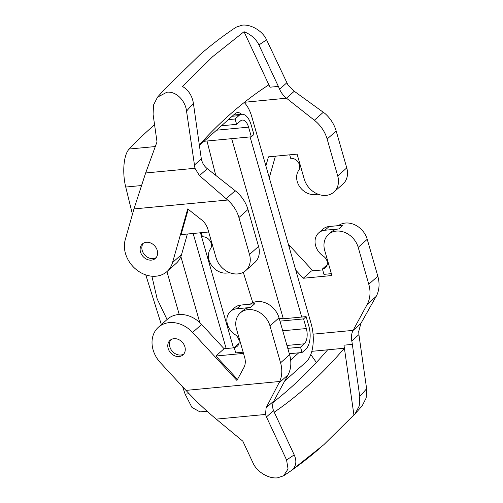 <?xml version="1.0" encoding="UTF-8"?>
<svg xmlns="http://www.w3.org/2000/svg" width="503" height="503" viewBox="0 0 503 503"><rect width="100%" height="100%" fill="white"/><g stroke="black" fill="none" stroke-linecap="round" stroke-linejoin="round"><path stroke-width="0.75" d="M189.153 393.761L185.117 394.145L191.926 407.405L199.974 411.894M141.23 185.569L125.731 187.047C122.141 172.774 123.568 154.572 129.221 149.026A579.682 173.642 164 0 1 154.572 124.744M125.731 187.047L132.44 214.309M145.782 274.902L161.362 324.611M185.117 394.145L182.671 386.794M180.873 256.568L199.81 322.599L180.873 256.568M279.976 321.14L303.561 318.902L306.327 328.541A11.682 5.891 -95.4 0 1 304.277 343.813L300.524 347.152L302.058 352.509L289.313 353.722M300.524 347.152L287.779 348.365M204.048 141.286L251.343 136.791L253.902 134.515L251.135 124.876A17.523 8.84 -95.4 0 0 241.798 114.269L233.511 115.055M228.387 119.62L235.096 118.985L238.85 115.64A17.523 8.84 -95.4 0 1 241.798 114.269M235.096 118.985L236.63 124.335L221.465 125.781M151.887 276.204L157.162 298.908L167.059 319.537M252.795 302.687L243.282 272.312M215.743 175.358L207.01 141.003M251.343 136.791L248.576 127.152L216.504 130.202M248.576 127.152A11.682 5.891 -95.4 0 0 242.352 120.079A11.682 5.891 -95.4 0 0 240.384 120.997L236.63 124.335M302.058 352.509L305.811 349.164A17.523 8.84 -95.4 0 0 308.886 326.265L306.12 316.62L282.692 318.845L283.208 318.393L231.669 138.665L283.321 318.789M303.561 318.902L306.12 316.62M283.208 318.393L279.291 318.764M311.822 351.327L344.366 348.233A54.506 27.502 84.6 0 0 343.97 345.177L353.911 414.937L355.099 413.774L359.261 405.927L359.764 396.502L352.339 344.379A54.506 27.502 84.6 0 0 352.326 344.291A54.506 27.502 84.6 0 0 351.792 340.952C351.094 336.953 351.515 333.458 353.062 330.452L367.171 304.428A31.148 25.219 -131.7 0 0 368.781 284.264L358.199 247.357A19.466 15.763 -131.7 0 0 345.291 232.644A19.466 15.763 -131.7 0 0 328.522 234.404L330.949 232.241A19.466 15.763 48.3 0 1 338.777 228.928L324.951 230.242A15.574 12.613 -131.7 0 0 318.688 232.889A15.574 12.613 -131.7 0 0 323.266 256.077A7.784 6.306 48.3 0 1 325.548 267.671A7.784 6.306 48.3 0 1 322.423 268.998L326.604 265.276A7.784 6.306 48.3 0 0 327.101 265.207M338.777 228.928L342.958 225.206L329.132 226.52A15.574 12.613 -131.7 0 0 322.869 229.173L318.688 232.889M331.358 273.651L323.957 274.355L322.423 268.998M295.777 270.155L303.259 278.253L331.898 275.531L324.731 250.538A19.466 15.763 -131.7 0 1 328.522 234.404M312.879 270.828L289.841 245.892A27.256 22.069 -131.7 0 0 288.401 244.42M353.062 330.452L360.858 323.511L376.942 294.909A31.148 25.219 -131.7 0 0 377.822 276.21L367.24 239.302A19.466 15.763 -131.7 0 0 338.45 225.633M303.259 278.253L311.445 270.96L322.681 269.897M316.374 362.462L310.791 354.527M360.858 323.511L358.727 331.483L358.909 334.614L366.618 388.7A931.04 469.733 -95.4 0 1 359.764 396.502M355.099 413.774L362.173 405.839L366.165 398.011L366.618 388.7M274.229 412.177A884.318 446.161 84.6 0 0 307.126 386.392A884.318 446.161 84.6 0 0 344.366 348.233M273.299 402.237A884.318 446.161 84.6 0 0 290.388 387.983A884.318 446.161 84.6 0 0 327.629 349.824M353.911 414.937L323.844 444.702L292.406 469.695C296.28 465.835 296.877 460.893 294.205 454.869L274.795 413.416A54.506 27.502 -95.4 0 1 274.764 413.347A54.506 27.502 -95.4 0 1 273.55 410.605C272.198 407.191 272.312 403.972 273.89 400.935L288.005 374.905A31.148 25.219 -131.7 0 0 289.609 354.741L279.027 317.839A19.466 15.763 -131.7 0 0 250.236 304.164M216.246 419.131C205.601 410.285 195.516 400.702 185.997 390.391L160.451 362.738A27.256 22.069 48.3 0 1 158.395 327.252A27.256 22.069 48.3 0 1 192.586 332.477L236.913 380.457L243.88 367.618A15.574 12.613 -131.7 0 0 244.678 357.532L236.517 329.069A19.466 15.763 -131.7 0 1 240.308 312.935A19.466 15.763 -131.7 0 1 257.077 311.175A19.466 15.763 -131.7 0 1 269.985 325.887L280.567 362.795A31.148 25.219 -131.7 0 1 279.687 381.488L266.093 407.876L265.54 414.447L216.246 419.131L242.842 441.2L253.11 463.137C256.725 471.481 268.181 478.9 277.474 477.85L283.617 475.794L288.056 468.972L286.572 459.956L266.439 416.943L273.55 410.605M265.54 414.447L266.439 416.943M237.491 379.4L215.894 356.023L224.087 348.736L201.628 324.422A27.256 22.069 -131.7 0 0 167.442 319.198L158.395 327.252M224.087 348.736L234.272 347.768M179.062 356.539A9.733 7.885 -131.7 0 0 182.991 354.879A9.733 7.885 -131.7 0 0 183.916 344.486A9.733 7.885 -131.7 0 0 173.975 338.676A9.733 7.885 -131.7 0 0 170.045 340.336A9.733 7.885 -131.7 0 0 169.121 350.729A9.733 7.885 -131.7 0 0 179.062 356.539M243.144 352.182L235.744 352.886L234.209 347.529L238.384 343.807A7.784 6.306 48.3 0 0 238.887 343.738M215.894 356.023L243.496 353.402M240.308 312.935L242.735 310.772A19.466 15.763 48.3 0 1 250.563 307.459L236.737 308.773L240.918 305.051A15.574 12.613 48.3 0 0 234.656 307.704L230.475 311.426A15.574 12.613 48.3 0 1 236.737 308.773M183.777 354.043A9.733 7.885 48.3 0 1 180.766 355.017A9.733 7.885 48.3 0 1 171.19 349.811A9.733 7.885 48.3 0 1 170.97 339.657M230.475 311.426A15.574 12.613 48.3 0 0 235.052 334.608A7.784 6.306 48.3 0 1 237.334 346.202A7.784 6.306 48.3 0 1 234.209 347.529M250.563 307.459L254.744 303.737L240.918 305.051M229.871 272.745L226.495 273.066A15.574 12.613 48.3 0 1 211.329 265.024A15.574 12.613 48.3 0 1 210.474 248.91A7.784 6.306 -131.7 0 0 210.053 240.855A7.784 6.306 -131.7 0 0 202.464 236.838L201.282 232.7M146.298 242.27A9.733 7.885 -131.7 0 0 142.399 243.93A9.733 7.885 -131.7 0 0 141.488 254.336A9.733 7.885 -131.7 0 0 151.447 260.12A9.733 7.885 -131.7 0 0 155.345 258.467A9.733 7.885 -131.7 0 0 156.257 248.061A9.733 7.885 -131.7 0 0 146.298 242.27M143.324 243.245A9.733 7.885 -131.7 0 0 143.556 253.418A9.733 7.885 -131.7 0 0 153.157 258.605A9.733 7.885 -131.7 0 0 156.131 257.63M187.38 234.021L181.583 254.505A27.256 22.069 48.3 0 1 176.037 263.503L166.996 271.551A27.256 22.069 48.3 0 1 137.13 270.262A27.256 22.069 48.3 0 1 125.209 239.843L133.961 208.927L145.663 172.969L194.95 168.285L186.544 111.119A931.04 469.733 -95.4 0 1 193.397 103.316L200.823 155.44A54.506 27.502 84.6 0 0 200.835 155.528A54.506 27.502 84.6 0 0 201.37 158.866L194.252 165.204M207.293 168.681L199.496 175.622L227.652 200.024A31.148 25.219 48.3 0 1 238.925 217.566L249.507 254.474A19.466 15.763 48.3 0 1 245.716 270.601L254.757 262.553A19.466 15.763 48.3 0 0 258.548 246.42L247.966 209.518A31.148 25.219 48.3 0 0 235.184 190.719L207.293 168.681C204.111 166.128 202.137 162.859 201.37 158.866M245.716 270.601A19.466 15.763 48.3 0 1 228.94 272.368A19.466 15.763 48.3 0 1 216.039 257.655L207.877 229.186A15.574 12.613 48.3 0 0 201.489 219.786L187.726 208.915L172.535 262.553A27.256 22.069 48.3 0 1 166.996 271.551M188.248 209.323L181.086 234.618L208.682 231.996M186.544 111.119C185.337 100.631 176.232 91.118 166.895 92.212L157.521 97.161L153.534 104.989L153.082 114.3L157.011 141.884L145.663 172.969M199.496 175.622L194.95 168.285M323.398 112.188L314.356 120.236A31.148 25.219 48.3 0 1 327.139 139.035L337.72 175.943A19.466 15.763 48.3 0 1 333.929 192.071L342.977 184.023A19.466 15.763 48.3 0 0 346.762 167.889L336.18 130.987A31.148 25.219 48.3 0 0 324.907 113.439L294.261 91.257L288.137 85.328L266.59 39.863C262.975 31.519 251.519 24.1 242.22 25.15L236.077 27.206C223.778 35.355 211.782 44.484 200.093 54.582L164.638 89.182L157.521 97.161M269.998 87.201L244.024 31.714C251.028 34.544 256.008 38.957 258.957 44.949L278.366 86.409L269.998 87.201A54.506 27.502 84.6 0 0 268.835 84.831A884.318 446.161 84.6 0 0 229.305 115.017A884.318 446.161 84.6 0 0 199.32 144.914M244.024 31.714L212.587 56.707L182.52 86.472C188.556 90.156 192.184 95.771 193.397 103.316M278.366 86.409A54.506 27.502 -95.4 0 1 278.398 86.478A54.506 27.502 -95.4 0 1 279.611 89.213C281.032 92.621 283.315 95.614 286.465 98.198L244.483 102.272M265.886 165.902L268.445 156.848L297.084 154.125L304.252 179.118A19.466 15.763 48.3 0 0 317.16 193.831A19.466 15.763 48.3 0 0 333.929 192.071M314.356 120.236L286.553 98.274M269.25 177.634A27.256 22.069 -131.7 0 0 269.797 175.975L268.979 176.698M275.399 156.188L269.797 175.975M318.091 194.215L314.715 194.535A15.574 12.613 -131.7 0 1 299.543 186.494A15.574 12.613 -131.7 0 1 298.688 170.379A7.784 6.306 -131.7 0 0 298.266 162.324A7.784 6.306 -131.7 0 0 290.677 158.3L289.684 154.83M244.194 102.499A29.199 14.732 -95.4 0 1 251.783 116.721L311.168 323.825A29.199 14.732 -95.4 0 1 306.05 361.997L284.698 381.01M193.158 233.474L226.155 348.535M298.732 352.823L290.652 360.016M200.458 232.782L233.455 347.843M199.395 145.43L234.888 113.829A15.574 7.859 -95.4 0 1 237.51 112.609A15.574 7.859 -95.4 0 1 241.591 114.288M301.725 317.041L250.073 136.91M155.308 146.549L129.221 149.026M166.939 271.601L179.238 314.501M238.85 115.64L232.141 116.281M304.277 343.813L286.943 345.454M306.327 328.541L282.736 330.785M329.132 226.52L324.951 230.242M353.106 330.37L313.067 334.174M289.03 246.615L289.841 245.892M343.97 345.177L352.339 344.379M367.171 304.428L376.213 296.38M368.781 284.264L377.822 276.21M358.199 247.357L367.24 239.302M351.792 340.952L358.909 334.614M294.205 454.869A931.04 469.733 -95.4 0 1 286.572 459.956M278.964 382.953L288.005 374.905M266.093 407.876L273.89 400.935M279.687 381.488L185.997 390.391M192.586 332.477L201.628 324.422M280.567 362.795L289.609 354.741M269.985 325.887L279.027 317.839M227.652 200.024L133.961 208.927M181.583 254.505L172.535 262.553M235.184 190.719L226.149 198.767M247.966 209.518L238.925 217.566M258.548 246.42L249.507 254.474M258.957 44.949A931.04 469.733 -95.4 0 1 266.59 39.863M286.723 82.882L279.611 89.213M294.261 91.257L286.465 98.198M336.18 130.987L327.139 139.035M346.762 167.889L337.72 175.943M207.091 411.215L199.848 411.9M319.606 448.418C307.911 458.516 295.921 467.645 283.617 475.794"/></g></svg>
